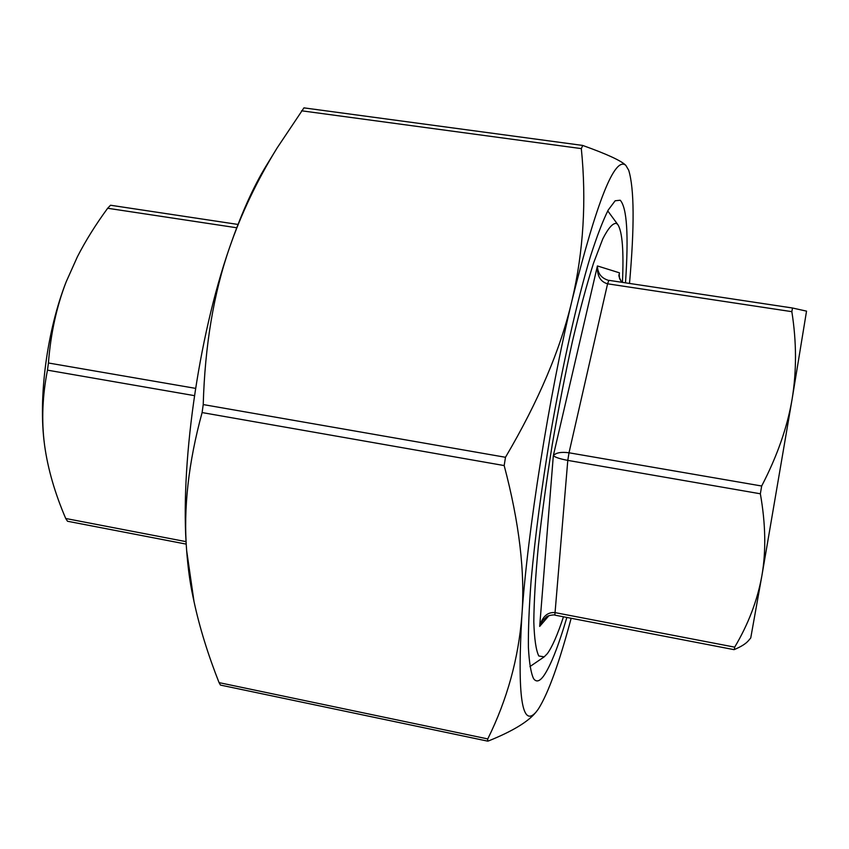 <?xml version="1.0" encoding="UTF-8"?>
<svg xmlns="http://www.w3.org/2000/svg" width="849" height="849" viewBox="0 0 849 849"><rect width="100%" height="100%" fill="white"/><g stroke="black" fill="none" stroke-linecap="round" stroke-linejoin="round"><path stroke-width="1.27" d="M582.754 145.466C607.003 154.136 621.362 160.769 625.83 165.364L628.706 170.246L625.83 165.364C614.793 156.025 596.879 200.958 572.077 300.164C583.486 251.262 586.563 200.746 581.321 148.607L582.754 145.466M303.931 107.897L277.145 147.917C257.226 180.211 241.381 213.396 229.591 247.494C213.704 293.16 204.917 345.522 203.229 404.57L202.104 412.572C188.436 462.556 183.299 508.572 186.663 550.651L194.028 601.623C199.579 627.4 207.92 654.399 219.084 682.638L220.453 685.079L487.623 741.124L487.772 738.927C507.161 699.65 518.527 658.506 521.87 615.493C525.223 572.778 519.333 522.804 504.179 465.57L505.484 457.282C538.542 401.195 560.743 348.833 572.077 300.164C548.963 396.334 527.579 531.442 521.87 615.493C517.179 696.488 521.955 728.612 536.207 711.886L538.404 708.947C548.284 693.262 559.204 663.037 571.154 618.274M194.028 601.623L192.755 595.627C189.953 582.541 187.926 567.556 186.663 550.651C179.861 467.661 197.902 338.167 229.591 247.494C241.158 214.012 253.342 186.822 266.13 165.926L277.145 147.917M536.207 711.886L535.899 712.247C528.258 721.724 512.414 731.307 488.355 740.997L487.623 741.124M619.197 274.312L619.579 278.642L621.839 282.282M792.499 308.007L806.539 311.137L792.117 399.104C796.702 370.971 796.617 341.818 791.841 311.668L792.499 308.007M607.842 280.128L607.682 280.096C601.06 277.825 597.643 273.113 597.42 265.949C596.964 275.798 600.349 281.751 607.576 283.81L608.871 280.329L792.457 307.996M761.68 486.01C777.206 456.136 787.352 427.174 792.117 399.104L761.893 575.707C766.169 551.097 765.66 523.791 760.354 493.789L761.68 486.01L569.01 452.782C561.168 451.753 555.936 452.708 553.325 455.669C555.204 457.346 560.022 458.916 567.79 460.391L760.354 493.789M734.682 647.15C748.362 624.164 757.425 600.349 761.893 575.707L750.739 637.97L748.489 640.624C745.889 643.701 741.156 646.683 734.3 649.57L734.682 647.15L554.694 612.543C547.329 612.129 542.32 616.756 539.677 626.413L543.211 619.653M48.425 362.99L47.47 370.153C42.429 395.836 41.421 420.552 44.466 444.292C38.141 397.576 46.982 330.643 66.169 281.847C56.607 306.595 50.696 333.646 48.425 362.99L195.546 388.364M110.519 205.235L238.007 224.444L110.529 205.235L107.664 208.26C95.608 224.709 85.516 240.904 77.365 256.833L66.169 281.847L77.365 256.833M44.615 445.47L44.466 444.292L44.615 445.47C47.862 468.892 54.898 493.237 65.723 518.495L67.517 521.254L186.239 544.124M622.434 282.377C623.856 251.219 622.37 232.032 617.976 224.815L616.491 223.404C612.84 222.916 608.266 228.094 602.748 238.951L593.493 263.243C586.701 284.712 579.676 310.787 572.417 341.468C565.211 374.154 558.493 408.518 552.264 444.568C546.523 480.523 541.874 514.494 538.319 546.48C535.507 576.322 534 601.421 533.809 621.776C534.339 638.894 536.006 650.292 538.797 655.98L544.198 656.85L547.287 653.709C552.105 647.203 557.496 634.893 563.481 616.799M629.502 283.439C634.553 226.354 634.288 188.627 628.706 170.246M544.198 656.85L529.935 666.582M607.746 210.892L617.976 224.815M566.867 617.446C558.324 646.397 550.608 665.86 543.731 675.846C539.635 681.514 536.239 682.426 533.554 678.584C530.912 672.949 529.192 662.528 528.396 647.309C528.205 629.353 529.118 607.109 531.113 580.599C535.029 537.215 541.418 488.865 550.269 435.569C562.346 365.855 577.182 300.249 590.49 256.26C596.974 236.086 602.886 220.676 608.224 210.032L615.154 200.778L620.226 200.226C626.965 207.687 628.727 235.226 625.49 282.834M301.554 110.795L581.321 148.607M505.484 457.282L203.229 404.57M202.104 412.572L504.179 465.57M487.772 738.927L219.084 682.638M619.144 275.681L619.43 272.826L597.42 265.949L553.325 455.669L539.677 626.413L548.974 615.621M733.95 649.634L554.843 615.132L567.79 460.391L569.01 452.782L607.576 283.81L791.841 311.668M47.47 370.153L194.442 395.645M107.664 208.26L236.722 227.765M186.101 541.651L65.723 518.495M582.499 145.402L303.91 107.865M621.882 282.293C619.229 277.92 618.337 275.246 619.197 274.291M608.86 280.329L792.478 307.996M541.874 621.468L546.607 616.767C548.04 615.313 555.511 614.464 554.843 615.132"/></g></svg>
